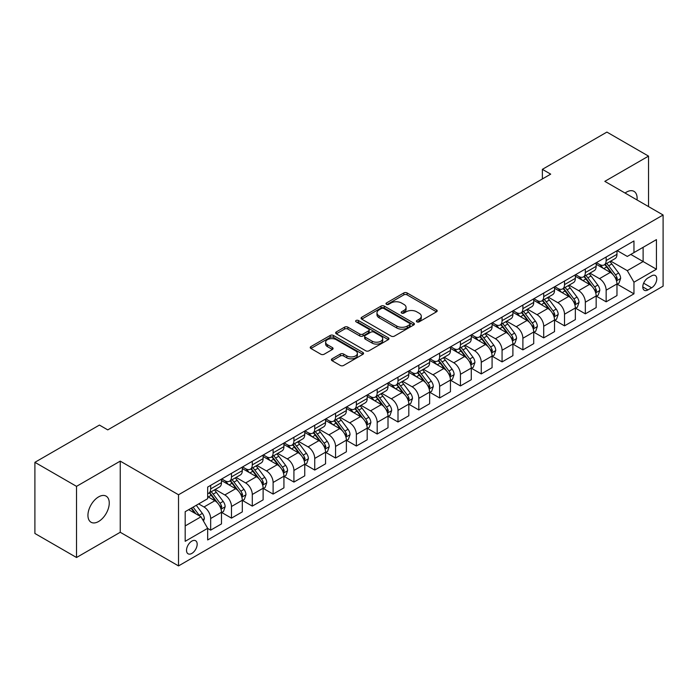 <?xml version="1.0" encoding="UTF-8"?>
<svg xmlns="http://www.w3.org/2000/svg" width="698" height="698" viewBox="0 0 698 698"><rect width="100%" height="100%" fill="white"/><g stroke="black" fill="none" stroke-linecap="round" stroke-linejoin="round"><path stroke-width="1.05" d="M416.863 321.848A1.614 0.934 0 0 0 419.149 321.848L436.52 311.814A2.312 1.335 0 0 0 437.192 310.872A2.312 1.335 0 0 0 436.52 309.929L407.1 292.942A2.312 1.335 0 0 0 403.828 292.942L386.456 302.967A1.614 0.934 0 0 0 385.985 303.63A1.614 0.934 0 0 0 386.456 304.293A1.614 0.934 0 0 0 388.751 304.293L390.993 302.993A7.399 4.267 0 0 1 401.455 302.993L403.906 304.407A7.399 4.267 0 0 1 406.079 307.425A7.399 4.267 0 0 1 403.906 310.453L401.664 311.744A1.614 0.934 0 0 0 401.184 312.407A1.614 0.934 0 0 0 401.664 313.07A1.614 0.934 0 0 0 403.95 313.07L406.201 311.77A7.399 4.267 0 0 1 416.662 311.77L419.114 313.184A7.399 4.267 0 0 1 421.278 316.203A7.399 4.267 0 0 1 419.114 319.222L416.863 320.522A1.614 0.934 0 0 0 416.392 321.185A1.614 0.934 0 0 0 416.863 321.848L416.863 320.522M98.593 521.502A15.068 8.699 120 0 0 108.443 508.214A15.068 8.699 120 0 0 106.131 496.138A15.068 8.699 120 0 0 98.593 496.889A15.068 8.699 120 0 0 88.751 510.168A15.068 8.699 120 0 0 91.054 522.244A15.068 8.699 120 0 0 98.593 521.502M637.03 199.951A15.068 8.699 120 0 0 634.002 191.374A15.068 8.699 120 0 0 626.464 192.125A15.068 8.699 120 0 0 625.059 193.041M191.845 553.418A7.538 4.354 120 0 0 196.766 546.778A7.538 4.354 120 0 0 195.614 540.741A7.538 4.354 120 0 0 191.845 541.116A7.538 4.354 120 0 0 186.924 547.755A7.538 4.354 120 0 0 188.076 553.793A7.538 4.354 120 0 0 191.845 553.418M332.074 358.816A2.312 1.335 0 0 0 331.393 359.758A2.312 1.335 0 0 0 332.074 360.7L340.327 365.464A2.312 1.335 0 0 0 343.599 365.464L362.881 354.331A2.312 1.335 0 0 0 363.562 353.389A2.312 1.335 0 0 0 362.881 352.446L333.461 335.459A2.312 1.335 0 0 0 330.189 335.459L310.907 346.592A2.312 1.335 0 0 0 310.226 347.534A2.312 1.335 0 0 0 310.907 348.476L320.879 354.235A2.312 1.335 0 0 0 324.142 354.235L332.396 349.471A2.312 1.335 0 0 0 333.077 348.529A2.312 1.335 0 0 0 332.396 347.587L327.458 344.725A6.186 3.569 0 0 1 325.643 342.203A6.186 3.569 0 0 1 329.465 338.905A6.186 3.569 0 0 1 336.2 339.682L355.57 350.858A6.186 3.569 0 0 1 357.376 353.389A6.186 3.569 0 0 1 353.563 356.687A6.186 3.569 0 0 1 346.827 355.91L343.599 354.043A2.312 1.335 0 0 0 340.327 354.043L332.074 358.816L332.074 360.7M120.239 461.125L76.527 486.358L34.9 462.32L34.9 533.473L76.527 557.501L120.239 532.269L178.522 565.912L178.522 494.769L120.239 461.125L120.239 532.269M648.529 206.591L648.529 156.116L604.817 181.358L663.1 215.001L178.522 494.769M648.529 156.116L606.902 132.088L542.372 169.335L542.372 178.95M34.9 462.32L99.43 425.073L107.754 429.881L550.696 174.142L542.372 169.335M391.159 336.113A2.312 1.335 0 0 0 394.431 336.113L413.713 324.98A2.312 1.335 0 0 0 414.394 324.038A2.312 1.335 0 0 0 413.713 323.095L384.293 306.108A2.312 1.335 0 0 0 381.029 306.108L361.739 317.241A2.312 1.335 0 0 0 361.058 318.183A2.312 1.335 0 0 0 361.739 319.134L391.159 336.113M356.748 322.197A1.614 0.934 0 0 1 358.388 322.424L358.388 320.495L388.297 337.771A2.312 1.335 0 0 1 388.978 338.713A2.312 1.335 0 0 1 388.297 339.656L369.015 350.789A2.312 1.335 0 0 1 365.743 350.789L336.323 333.801L336.323 331.916A2.312 1.335 0 0 0 335.642 332.859A2.312 1.335 0 0 0 336.323 333.801M336.323 331.916L344.576 327.153A2.312 1.335 0 0 1 347.848 327.153L359.775 334.037A2.312 1.335 0 0 0 363.047 334.037L368.518 330.878A2.312 1.335 0 0 0 369.198 329.936A2.312 1.335 0 0 0 368.518 328.994L356.102 321.822A1.614 0.934 0 0 1 355.622 321.159A1.614 0.934 0 0 1 356.626 320.295A1.614 0.934 0 0 1 358.388 320.495M651.609 275.858L647.945 277.979A7.303 4.214 120 0 0 643.181 284.409A7.303 4.214 120 0 0 644.298 290.263A7.303 4.214 120 0 0 647.945 289.897L651.609 287.785A7.303 4.214 120 0 0 656.382 281.346A7.303 4.214 120 0 0 655.256 275.501A7.303 4.214 120 0 0 651.609 275.858M178.522 565.912L663.1 286.145L663.1 215.001M617.224 250.626L627.301 256.445L633.959 252.597L633.959 240.958L207.664 487.082L207.664 498.712L185.188 511.695L185.188 541.308L207.664 528.325L207.664 539.955L633.959 293.841L633.959 282.21L627.301 270.667L610.741 261.113M633.959 252.597L656.443 239.615L656.443 269.227L633.959 282.21M76.527 486.358L76.527 557.501M630.791 254.421L643.12 261.541L643.12 247.31L656.443 239.615M627.301 270.667L643.12 261.541L656.443 269.227M185.188 525.926L201.007 516.79L188.678 509.671M207.664 528.421L210.665 530.148L210.665 518.518A9.423 5.436 -120 0 0 203.999 506.984L198.677 503.904M210.665 530.148L221.484 523.901L221.484 512.271A9.423 5.436 -120 0 0 214.827 500.736L207.664 496.601M221.737 512.506L231.474 518.134L231.474 506.504A9.423 5.436 -120 0 0 224.817 494.961L215.254 489.446M231.474 518.134L242.302 511.887L242.302 500.257A9.423 5.436 -120 0 0 235.645 488.713L221.484 480.547M242.555 500.492L252.292 506.12L252.292 494.481A9.423 5.436 -120 0 0 245.635 482.946L236.072 477.423M252.292 506.12L263.12 499.864L263.12 488.234A9.423 5.436 -120 0 0 256.454 476.699L242.302 468.524M263.364 488.478L273.11 494.097L273.11 482.466A9.423 5.436 -120 0 0 266.444 470.932L256.881 465.409M273.11 494.097L283.929 487.85L283.929 476.219A9.423 5.436 -120 0 0 277.272 464.685L263.12 456.509M284.182 476.455L293.919 482.082L293.919 470.452A9.423 5.436 -120 0 0 287.262 458.909L277.699 453.395M293.919 482.082L304.747 475.835L304.747 464.196A9.423 5.436 -120 0 0 298.09 452.662L283.929 444.495M305 464.44L314.737 470.068L314.737 458.429A9.423 5.436 -120 0 0 308.08 446.895L298.517 441.372M314.737 470.068L325.565 463.812L325.565 452.182A9.423 5.436 -120 0 0 318.899 440.647L304.747 432.472M325.809 452.426L335.555 458.045L335.555 446.415A9.423 5.436 -120 0 0 328.889 434.88L319.326 429.357M335.555 458.045L346.374 451.798L346.374 440.168A9.423 5.436 -120 0 0 339.717 428.624L325.565 420.458M346.627 440.403L356.373 446.031L356.373 434.4A9.423 5.436 -120 0 0 349.707 422.857L340.144 417.334M356.373 446.031L367.192 439.784L367.192 428.144A9.423 5.436 -120 0 0 360.534 416.61L346.374 408.435M367.445 428.389L377.182 434.016L377.182 422.377A9.423 5.436 -120 0 0 370.525 410.843L360.962 405.32M377.182 434.016L388.009 427.761L388.009 416.13A9.423 5.436 -120 0 0 381.344 404.596L367.192 396.42M388.254 416.374L398 421.993L398 410.363A9.423 5.436 -120 0 0 391.334 398.828L381.771 393.306M398 421.993L408.819 415.746L408.819 404.116A9.423 5.436 -120 0 0 402.161 392.573L388.009 384.406M409.072 404.351L418.817 409.979L418.817 398.34A9.423 5.436 -120 0 0 412.152 386.805L402.589 381.283M418.817 409.979L429.636 403.732L429.636 392.093A9.423 5.436 -120 0 0 422.979 380.558L408.819 372.383M429.889 392.337L439.627 397.956L439.627 386.326A9.423 5.436 -120 0 0 432.969 374.791L423.407 369.268M439.627 397.956L450.454 391.709L450.454 380.078A9.423 5.436 -120 0 0 443.788 368.544L429.636 360.369M450.699 380.314L460.444 385.942L460.444 374.311A9.423 5.436 -120 0 0 453.787 362.768L444.216 357.254M460.444 385.942L471.272 379.695L471.272 368.064A9.423 5.436 -120 0 0 464.606 356.521L450.454 348.354M471.516 368.3L481.262 373.927L481.262 362.288A9.423 5.436 -120 0 0 474.596 350.754L465.034 345.231M481.262 373.927L492.081 367.671L492.081 356.041A9.423 5.436 -120 0 0 485.424 344.507L471.272 336.331M492.334 356.285L502.071 361.904L502.071 350.274A9.423 5.436 -120 0 0 495.414 338.739L485.852 333.216M502.071 361.904L512.899 355.657L512.899 344.027A9.423 5.436 -120 0 0 506.233 332.492L492.081 324.317M513.152 344.262L522.889 349.89L522.889 338.26A9.423 5.436 -120 0 0 516.232 326.716L506.661 321.202M522.889 349.89L533.717 343.643L533.717 332.004A9.423 5.436 -120 0 0 527.051 320.469L512.899 312.303M533.961 332.248L543.707 337.876L543.707 326.236A9.423 5.436 -120 0 0 537.041 314.702L527.479 309.179M543.707 337.876L554.526 331.62L554.526 319.989A9.423 5.436 -120 0 0 547.869 308.455L533.717 300.28M554.779 320.234L564.516 325.853L564.516 314.222A9.423 5.436 -120 0 0 557.859 302.688L548.296 297.165M564.516 325.853L575.344 319.605L575.344 307.975A9.423 5.436 -120 0 0 568.687 296.432L554.526 288.265M575.597 308.211L585.334 313.838L585.334 302.208A9.423 5.436 -120 0 0 578.677 290.665L569.114 285.142M585.334 313.838L596.162 307.591L596.162 295.952A9.423 5.436 -120 0 0 589.496 284.418L575.344 276.242M596.406 296.196L606.152 301.824L606.152 290.185A9.423 5.436 -120 0 0 599.486 278.65L589.923 273.127M606.152 301.824L616.971 295.568L616.971 283.938A9.423 5.436 -120 0 0 610.314 272.403L596.162 264.228M596.406 262.64L599.486 264.42A9.423 5.436 -120 0 0 604.198 264.891A9.423 5.436 -120 0 0 606.152 260.572L606.152 257.021M575.597 274.663L578.677 276.434A9.423 5.436 -120 0 0 583.38 276.905A9.423 5.436 -120 0 0 585.334 272.595L585.334 269.035M554.779 286.677L557.859 288.457A9.423 5.436 -120 0 0 562.571 288.92A9.423 5.436 -120 0 0 564.516 284.61L564.516 281.05M533.961 298.692L537.041 300.472A9.423 5.436 -120 0 0 541.753 300.943A9.423 5.436 -120 0 0 543.707 296.624L543.707 293.073M513.143 310.715L516.232 312.495A9.423 5.436 -120 0 0 520.935 312.957A9.423 5.436 -120 0 0 522.889 308.647L522.889 305.087M492.334 322.729L495.414 324.509A9.423 5.436 -120 0 0 500.126 324.971A9.423 5.436 -120 0 0 502.071 320.661L502.071 317.101M471.516 334.743L474.596 336.523A9.423 5.436 -120 0 0 479.308 336.994A9.423 5.436 -120 0 0 481.262 332.684L481.262 329.124M450.699 346.766L453.787 348.546A9.423 5.436 -120 0 0 458.49 349.009A9.423 5.436 -120 0 0 460.444 344.699L460.444 341.139M429.889 358.781L432.969 360.561A9.423 5.436 -120 0 0 437.681 361.023A9.423 5.436 -120 0 0 439.627 356.713L439.627 353.162M409.072 370.804L412.152 372.575A9.423 5.436 -120 0 0 416.863 373.046A9.423 5.436 -120 0 0 418.817 368.736L418.817 365.176M388.254 382.818L391.334 384.598A9.423 5.436 -120 0 0 396.045 385.06A9.423 5.436 -120 0 0 398 380.75L398 377.19M367.445 394.832L370.525 396.612A9.423 5.436 -120 0 0 375.236 397.083A9.423 5.436 -120 0 0 377.182 392.765L377.182 389.214M346.627 406.855L349.707 408.627A9.423 5.436 -120 0 0 354.418 409.098A9.423 5.436 -120 0 0 356.373 404.788L356.373 401.228M325.809 418.87L328.889 420.65A9.423 5.436 -120 0 0 333.6 421.112A9.423 5.436 -120 0 0 335.555 416.802L335.555 413.242M305 430.884L308.08 432.664A9.423 5.436 -120 0 0 312.791 433.135A9.423 5.436 -120 0 0 314.737 428.816L314.737 425.265M284.182 442.907L287.262 444.687A9.423 5.436 -120 0 0 291.973 445.149A9.423 5.436 -120 0 0 293.919 440.839L293.919 437.28M263.364 454.921L266.444 456.701A9.423 5.436 -120 0 0 271.156 457.164A9.423 5.436 -120 0 0 273.11 452.854L273.11 449.294M242.555 466.936L245.635 468.716A9.423 5.436 -120 0 0 250.338 469.187A9.423 5.436 -120 0 0 252.292 464.877L252.292 461.317M221.737 478.959L224.817 480.739A9.423 5.436 -120 0 0 229.529 481.201A9.423 5.436 -120 0 0 231.474 476.891L231.474 473.331M617.224 284.182L633.959 293.841M604.198 264.891L615.025 258.635A9.423 5.436 -120 0 0 616.971 254.325L616.971 250.765M583.38 276.905L594.207 270.658A9.423 5.436 -120 0 0 596.162 266.339L596.162 262.788M562.571 288.92L573.39 282.673A9.423 5.436 -120 0 0 575.344 278.362L575.344 274.803M541.753 300.943L552.58 294.687A9.423 5.436 -120 0 0 554.526 290.377L554.526 286.817M520.935 312.957L531.763 306.71A9.423 5.436 -120 0 0 533.717 302.4L533.717 298.84M500.126 324.971L510.945 318.724A9.423 5.436 -120 0 0 512.899 314.414L512.899 310.854M479.308 336.994L490.136 330.747A9.423 5.436 -120 0 0 492.081 326.428L492.081 322.877M458.49 349.009L469.318 342.762A9.423 5.436 -120 0 0 471.272 338.451L471.272 334.892M437.681 361.023L448.5 354.776A9.423 5.436 -120 0 0 450.454 350.466L450.454 346.906M416.863 373.046L427.691 366.799A9.423 5.436 -120 0 0 429.636 362.48L429.636 358.929M396.045 385.06L406.873 378.813A9.423 5.436 -120 0 0 408.819 374.503L408.819 370.943M375.236 397.083L386.055 390.828A9.423 5.436 -120 0 0 388.009 386.518L388.009 382.958M354.418 409.098L365.237 402.851A9.423 5.436 -120 0 0 367.192 398.532L367.192 394.981M333.6 421.112L344.428 414.865A9.423 5.436 -120 0 0 346.374 410.555L346.374 406.995M312.791 433.135L323.61 426.879A9.423 5.436 -120 0 0 325.565 422.569L325.565 419.009M291.973 445.149L302.792 438.902A9.423 5.436 -120 0 0 304.747 434.592L304.747 431.032M271.156 457.164L281.983 450.917A9.423 5.436 -120 0 0 283.929 446.607L283.929 443.047M250.338 469.187L261.165 462.94A9.423 5.436 -120 0 0 263.12 458.621L263.12 455.07M229.529 481.201L240.348 474.954A9.423 5.436 -120 0 0 242.302 470.644L242.302 467.084M207.664 493.599A9.423 5.436 -120 0 0 208.711 493.216L219.538 486.968A9.423 5.436 -120 0 0 221.484 482.658L221.484 479.098M208.711 493.216A9.423 5.436 -120 0 0 210.665 488.905L210.665 485.354M201.007 516.79L207.664 528.325M417.509 322.075L419.114 321.15A7.399 4.267 0 0 0 421.278 318.131L421.278 316.203M406.079 307.425L406.079 309.354A7.399 4.267 0 0 1 403.906 312.372L402.31 313.297M436.486 311.832L407.1 294.87A2.312 1.335 0 0 0 403.828 294.87L387.111 304.52M413.687 324.998L384.293 308.027A2.312 1.335 0 0 0 381.029 308.027L361.773 319.152M409.63 324.701A1.614 0.934 0 0 0 410.101 324.038A1.614 0.934 0 0 0 409.63 323.375L383.804 308.464A1.614 0.934 0 0 0 381.518 308.464L379.145 309.833A7.399 4.267 0 0 0 376.981 312.852A7.399 4.267 0 0 0 379.145 315.871L396.796 326.071A7.399 4.267 0 0 0 407.257 326.071L409.63 324.701L409.63 326.62A1.614 0.934 0 0 0 410.101 325.957L410.101 324.038M376.981 312.852L376.981 314.781A7.399 4.267 0 0 0 379.145 317.799L379.145 315.871M409.63 326.62L407.257 327.99A7.399 4.267 0 0 1 396.796 327.99L379.145 317.799M336.349 333.819L344.576 329.072L344.576 327.153M369.198 329.936L369.198 331.855A2.312 1.335 0 0 1 368.518 332.806L363.047 335.965A2.312 1.335 0 0 1 359.775 335.965L347.848 329.072A2.312 1.335 0 0 0 344.576 329.072M358.388 322.424L388.271 339.673M372.156 341.191A6.186 3.569 0 0 0 378.901 341.959A6.186 3.569 0 0 0 382.713 338.661A6.186 3.569 0 0 0 380.907 336.139L374.076 332.204A2.312 1.335 0 0 0 370.812 332.204L365.333 335.363A2.312 1.335 0 0 0 364.661 336.305A2.312 1.335 0 0 0 365.333 337.247L372.156 341.191L372.156 343.111A6.186 3.569 0 0 0 378.901 343.887A6.186 3.569 0 0 0 382.713 340.589L382.713 338.661M364.661 336.305L364.661 338.225A2.312 1.335 0 0 0 365.333 339.176L365.333 337.247M372.156 343.111L365.333 339.176M357.376 353.389L357.376 355.308A6.186 3.569 0 0 1 353.563 358.606A6.186 3.569 0 0 1 346.827 357.83L343.599 355.971A2.312 1.335 0 0 0 340.327 355.971L332.1 360.718M325.643 342.203L325.643 344.123A6.186 3.569 0 0 0 327.458 346.653L327.458 344.725M332.396 347.587L332.396 349.471L327.458 346.653M362.855 354.348L333.461 337.378A2.312 1.335 0 0 0 330.189 337.378L310.933 348.494L310.907 346.592M616.971 284.322L618.969 283.17L620.635 278.362A6.238 3.603 -120 0 0 618.646 273.049L611.841 263.966A18.017 10.4 -120 0 0 609.878 261.61M603.107 268.241A18.017 10.4 -120 0 0 599.416 264.385M616.404 280.5L617.268 278.624A6.238 3.603 -120 0 0 615.479 274.872L608.673 265.79A18.017 10.4 -120 0 0 606.71 263.434M605.035 264.402A14.955 8.638 60 0 1 607.487 267.194L613.245 274.881M604.712 264.594A18.017 10.4 60 0 1 606.675 266.941L611.204 272.979M596.162 296.336L598.16 295.184L599.818 290.377A6.238 3.603 -120 0 0 597.828 285.063L591.023 275.98A18.017 10.4 -120 0 0 589.06 273.625M582.289 280.256A18.017 10.4 -120 0 0 578.607 276.399M595.586 292.514L596.45 290.647A6.238 3.603 -120 0 0 594.67 286.887L587.864 277.813A18.017 10.4 -120 0 0 585.892 275.457M584.217 276.425A14.955 8.638 60 0 1 586.678 279.209L592.436 286.895M583.894 276.609A18.017 10.4 60 0 1 585.866 278.964L590.386 285.002M575.344 308.359L577.342 307.207L579.008 302.4A6.238 3.603 -120 0 0 577.01 297.086L570.214 288.004A18.017 10.4 -120 0 0 568.242 285.648M561.48 292.279A18.017 10.4 -120 0 0 557.789 288.414M574.777 304.537L575.641 302.662A6.238 3.603 -120 0 0 573.852 298.91L567.046 289.827A18.017 10.4 -120 0 0 565.083 287.471M563.408 288.44A14.955 8.638 60 0 1 565.86 291.232L571.618 298.919M563.085 288.623A18.017 10.4 60 0 1 565.048 290.979L569.568 297.016M554.526 320.373L556.524 319.222L558.191 314.414A6.238 3.603 -120 0 0 556.201 309.101L549.396 300.018A18.017 10.4 -120 0 0 547.433 297.662M540.662 304.293A18.017 10.4 -120 0 0 536.971 300.437M553.959 316.552L554.823 314.676A6.238 3.603 -120 0 0 553.034 310.924L546.229 301.841A18.017 10.4 -120 0 0 544.265 299.486M542.59 300.454A14.955 8.638 60 0 1 545.042 303.246L550.801 310.933M542.267 300.646A18.017 10.4 60 0 1 544.231 302.993L548.759 309.04M533.717 332.396L535.715 331.236L537.373 326.428A6.238 3.603 -120 0 0 535.383 321.115L528.578 312.032A18.017 10.4 -120 0 0 526.615 309.676M519.844 316.307A18.017 10.4 -120 0 0 516.162 312.451M533.141 328.566L534.005 326.699A6.238 3.603 -120 0 0 532.225 322.947L525.42 313.864A18.017 10.4 -120 0 0 523.448 311.509M521.772 312.477A14.955 8.638 60 0 1 524.233 315.269L529.991 322.956M521.45 312.66A18.017 10.4 60 0 1 523.421 315.016L527.941 321.054M512.899 344.411L514.897 343.259L516.564 338.451A6.238 3.603 -120 0 0 514.566 333.138L507.769 324.055A18.017 10.4 -120 0 0 505.797 321.699M499.035 328.33A18.017 10.4 -120 0 0 495.344 324.465M512.332 340.589L513.196 338.713A6.238 3.603 -120 0 0 511.407 334.961L504.602 325.879A18.017 10.4 -120 0 0 502.639 323.523M500.963 324.491A14.955 8.638 60 0 1 503.415 327.283L509.174 334.97M500.64 324.675A18.017 10.4 60 0 1 502.604 327.03L507.123 333.068M492.081 356.425L494.079 355.273L495.746 350.466A6.238 3.603 -120 0 0 493.756 345.152L486.951 336.07A18.017 10.4 -120 0 0 484.988 333.714M478.217 340.345A18.017 10.4 -120 0 0 474.527 336.488M491.514 352.603L492.378 350.736A6.238 3.603 -120 0 0 490.589 346.976L483.784 337.893A18.017 10.4 -120 0 0 481.821 335.546M480.145 336.506A14.955 8.638 60 0 1 482.597 339.298L488.356 346.985M479.823 336.698A18.017 10.4 60 0 1 481.786 339.054L486.314 345.091M471.272 368.448L473.27 367.288L474.928 362.48A6.238 3.603 -120 0 0 472.939 357.167L466.133 348.084A18.017 10.4 -120 0 0 464.17 345.737M457.399 352.368A18.017 10.4 -120 0 0 453.717 348.503M470.696 364.626L471.56 362.751A6.238 3.603 -120 0 0 469.771 358.999L462.975 349.916A18.017 10.4 -120 0 0 461.003 347.56M459.328 348.529A14.955 8.638 60 0 1 461.788 351.321L467.538 359.008M459.005 348.712A18.017 10.4 60 0 1 460.977 351.068L465.496 357.106M450.454 380.462L452.452 379.311L454.119 374.503A6.238 3.603 -120 0 0 452.121 369.19L445.324 360.107A18.017 10.4 -120 0 0 443.352 357.751M436.59 364.382A18.017 10.4 -120 0 0 432.9 360.517M449.887 376.641L450.742 374.765A6.238 3.603 -120 0 0 448.962 371.013L442.157 361.93A18.017 10.4 -120 0 0 440.194 359.575M438.51 360.543A14.955 8.638 60 0 1 440.97 363.335L446.729 371.022M438.196 360.726A18.017 10.4 60 0 1 440.159 363.082L444.678 369.12M429.636 392.477L431.634 391.325L433.301 386.518A6.238 3.603 -120 0 0 431.312 381.204L424.506 372.121A18.017 10.4 -120 0 0 422.543 369.766M415.772 376.397A18.017 10.4 -120 0 0 412.082 372.54M429.069 388.655L429.933 386.788A6.238 3.603 -120 0 0 428.144 383.028L421.339 373.945A18.017 10.4 -120 0 0 419.376 371.598M417.701 372.566A14.955 8.638 60 0 1 420.152 375.35L425.911 383.036M417.378 372.749A18.017 10.4 60 0 1 419.341 375.105L423.869 381.143M408.819 404.5L410.817 403.339L412.483 398.532A6.238 3.603 -120 0 0 410.494 393.218L403.688 384.136A18.017 10.4 -120 0 0 401.725 381.789M394.955 388.42A18.017 10.4 -120 0 0 391.273 384.554M408.251 400.678L409.115 398.802A6.238 3.603 -120 0 0 407.327 395.051L400.53 385.968A18.017 10.4 -120 0 0 398.558 383.612M396.883 384.581A14.955 8.638 60 0 1 399.335 387.373L405.093 395.059M396.56 384.764A18.017 10.4 60 0 1 398.532 387.12L403.051 393.157M388.009 416.514L390.008 415.362L391.674 410.555A6.238 3.603 -120 0 0 389.676 405.241L382.87 396.159A18.017 10.4 -120 0 0 380.907 393.803M374.145 400.434A18.017 10.4 -120 0 0 370.455 396.577M387.442 412.693L388.297 410.817A6.238 3.603 -120 0 0 386.518 407.065L379.712 397.982A18.017 10.4 -120 0 0 377.749 395.626M376.065 396.595A14.955 8.638 60 0 1 378.525 399.387L384.284 407.074M375.751 396.787A18.017 10.4 60 0 1 377.714 399.134L382.234 405.172M367.192 428.528L369.19 427.377L370.856 422.569A6.238 3.603 -120 0 0 368.867 417.256L362.061 408.173A18.017 10.4 -120 0 0 360.098 405.817M353.328 412.448A18.017 10.4 -120 0 0 349.637 408.592M366.625 424.707L367.488 422.84A6.238 3.603 -120 0 0 365.7 419.079L358.894 410.005A18.017 10.4 -120 0 0 356.931 407.649M355.256 408.618A14.955 8.638 60 0 1 357.708 411.401L363.466 419.088M354.933 408.801A18.017 10.4 60 0 1 356.896 411.157L361.424 417.195M346.374 440.551L348.372 439.4L350.038 434.592A6.238 3.603 -120 0 0 348.049 429.27L341.243 420.196A18.017 10.4 -120 0 0 339.28 417.84M332.51 424.471A18.017 10.4 -120 0 0 328.828 420.606M345.807 436.73L346.67 434.854A6.238 3.603 -120 0 0 344.882 431.102L338.085 422.02A18.017 10.4 -120 0 0 336.113 419.664M334.438 420.632A14.955 8.638 60 0 1 336.89 423.424L342.648 431.111M334.115 420.815A18.017 10.4 60 0 1 336.078 423.171L340.607 429.209M325.565 452.566L327.563 451.414L329.229 446.607A6.238 3.603 -120 0 0 327.231 441.293L320.426 432.21A18.017 10.4 -120 0 0 318.463 429.855M311.701 436.486A18.017 10.4 -120 0 0 308.01 432.629M324.998 448.744L325.853 446.868A6.238 3.603 -120 0 0 324.073 443.117L317.267 434.034A18.017 10.4 -120 0 0 315.304 431.678M313.62 432.647A14.955 8.638 60 0 1 316.081 435.439L321.839 443.125M313.297 432.839A18.017 10.4 60 0 1 315.269 435.186L319.789 441.232M304.747 464.589L306.745 463.428L308.411 458.621A6.238 3.603 -120 0 0 306.422 453.307L299.616 444.225A18.017 10.4 -120 0 0 297.645 441.869M290.883 448.5A18.017 10.4 -120 0 0 287.192 444.643M304.18 460.759L305.043 458.891A6.238 3.603 -120 0 0 303.255 455.14L296.449 446.057A18.017 10.4 -120 0 0 294.486 443.701M292.811 444.67A14.955 8.638 60 0 1 295.263 447.462L301.021 455.148M292.488 444.853A18.017 10.4 60 0 1 294.451 447.209L298.98 453.246M283.929 476.603L285.927 475.451L287.593 470.644A6.238 3.603 -120 0 0 285.604 465.33L278.799 456.248A18.017 10.4 -120 0 0 276.836 453.892M270.065 460.523A18.017 10.4 -120 0 0 266.374 456.658M283.362 472.782L284.226 470.906A6.238 3.603 -120 0 0 282.437 467.154L275.631 458.071A18.017 10.4 -120 0 0 273.668 455.715M271.993 456.684A14.955 8.638 60 0 1 274.445 459.476L280.203 467.163M271.67 456.867A18.017 10.4 60 0 1 273.633 459.223L278.162 465.261M263.12 488.617L265.118 487.466L266.776 482.658A6.238 3.603 -120 0 0 264.786 477.345L257.981 468.262A18.017 10.4 -120 0 0 256.018 465.906M249.256 472.537A18.017 10.4 -120 0 0 245.565 468.681M262.544 484.796L263.408 482.929A6.238 3.603 -120 0 0 261.628 479.168L254.822 470.086A18.017 10.4 -120 0 0 252.851 467.739M251.175 468.698A14.955 8.638 60 0 1 253.636 471.49L259.394 479.177M250.852 468.89A18.017 10.4 60 0 1 252.824 471.246L257.344 477.284M242.302 500.64L244.3 499.48L245.966 494.673A6.238 3.603 -120 0 0 243.977 489.359L237.172 480.276A18.017 10.4 -120 0 0 235.2 477.929M228.438 484.56A18.017 10.4 -120 0 0 224.747 480.695M241.735 496.819L242.599 494.943A6.238 3.603 -120 0 0 240.81 491.191L234.005 482.109A18.017 10.4 -120 0 0 232.041 479.753M230.366 480.721A14.955 8.638 60 0 1 232.818 483.513L238.576 491.2M230.043 480.905A18.017 10.4 60 0 1 232.006 483.26L236.526 489.298M221.484 512.655L223.482 511.503L225.149 506.696A6.238 3.603 -120 0 0 223.159 501.382L216.354 492.299A18.017 10.4 -120 0 0 214.391 489.944M220.917 508.833L221.781 506.957A6.238 3.603 -120 0 0 219.992 503.206L213.187 494.123A18.017 10.4 -120 0 0 211.224 491.767M209.548 492.736A14.955 8.638 60 0 1 212 495.528L217.759 503.214M209.226 492.919A18.017 10.4 60 0 1 211.189 495.275L215.717 501.312M203.502 521.118L204.331 518.71A6.238 3.603 -120 0 0 202.341 513.396L196.269 505.291M199.75 516.058A6.238 3.603 -120 0 0 199.183 515.22L193.11 507.114M191.54 508.022L195.911 513.841M191.112 508.275L194.812 513.213M203.999 506.984L214.827 500.736M224.817 494.961L235.645 488.713M245.635 482.946L256.454 476.699M266.444 470.932L277.272 464.685M287.262 458.909L298.09 452.662M308.08 446.895L318.899 440.647M328.889 434.88L339.717 428.624M349.707 422.857L360.534 416.61M370.525 410.843L381.344 404.596M391.334 398.828L402.161 392.573M412.152 386.805L422.979 380.558M432.969 374.791L443.788 368.544M453.787 362.768L464.606 356.521M474.596 350.754L485.424 344.507M495.414 338.739L506.233 332.492M516.232 326.716L527.051 320.469M537.041 314.702L547.869 308.455M557.859 302.688L568.687 296.432M578.677 290.665L589.496 284.418M599.486 278.65L610.314 272.403M606.152 260.572L616.971 254.325M606.152 290.185L616.971 283.938M585.334 302.208L596.162 295.952M585.334 272.595L596.162 266.339M564.516 314.222L575.344 307.975M564.516 284.61L575.344 278.362M543.707 326.236L554.526 319.989M543.707 296.624L554.526 290.377M522.889 338.26L533.717 332.004M522.889 308.647L533.717 302.4M502.071 350.274L512.899 344.027M502.071 320.661L512.899 314.414M481.262 362.288L492.081 356.041M481.262 332.684L492.081 326.428M460.444 374.311L471.272 368.064M460.444 344.699L471.272 338.451M439.627 386.326L450.454 380.078M439.627 356.713L450.454 350.466M418.817 398.34L429.636 392.093M418.817 368.736L429.636 362.48M398 410.363L408.819 404.116M398 380.75L408.819 374.503M377.182 422.377L388.009 416.13M377.182 392.765L388.009 386.518M356.373 434.4L367.192 428.144M356.373 404.788L367.192 398.532M335.555 446.415L346.374 440.168M335.555 416.802L346.374 410.555M314.737 458.429L325.565 452.182M314.737 428.816L325.565 422.569M293.919 470.452L304.747 464.196M293.919 440.839L304.747 434.592M273.11 482.466L283.929 476.219M273.11 452.854L283.929 446.607M252.292 494.481L263.12 488.234M252.292 464.877L263.12 458.621M231.474 506.504L242.302 500.257M231.474 476.891L242.302 470.644M210.665 518.518L221.484 512.271M210.665 488.905L221.484 482.658M643.626 283.17L651.609 287.785M642.788 286.922L647.945 289.897M419.114 321.15L419.114 319.222M401.664 313.07L401.664 311.744M403.906 312.372L403.906 310.453M386.456 304.293L386.456 302.967M403.828 294.87L403.828 292.942M407.1 294.87L407.1 292.942M436.52 311.814L436.52 309.929M361.739 319.134L361.739 317.241M381.029 308.027L381.029 306.108M384.293 308.027L384.293 306.108M413.713 324.98L413.713 323.095M396.796 327.99L396.796 326.071M407.257 327.99L407.257 326.071M347.848 329.072L347.848 327.153M359.775 335.965L359.775 334.037M363.047 335.965L363.047 334.037M368.518 332.806L368.518 330.878M388.297 339.656L388.297 337.771M340.327 355.971L340.327 354.043M343.599 355.971L343.599 354.043M346.827 357.83L346.827 355.91M330.189 337.378L330.189 335.459M333.461 337.378L333.461 335.459M362.881 354.331L362.881 352.446M616.509 280.84L620.592 278.485M608.673 265.79L611.841 263.966M603.77 268.625L606.675 266.941M615.479 274.872L618.646 273.049M614.99 277.307L617.268 278.624M595.691 292.863L599.783 290.499M587.864 277.813L591.023 275.98M582.952 280.64L585.866 278.964M594.67 286.887L597.828 285.063M594.173 289.33L596.45 290.647M574.882 304.878L578.965 302.513M567.046 289.827L570.214 288.004M562.143 292.663L565.048 290.979M573.852 298.91L577.01 297.086M573.355 301.344L575.641 302.662M554.064 316.892L558.147 314.536M546.229 301.841L549.396 300.018M541.325 304.677L544.231 302.993M553.034 310.924L556.201 309.101M552.546 313.367L554.823 314.676M533.246 328.915L537.338 326.551M525.42 313.864L528.578 312.032M520.507 316.691L523.421 315.016M532.225 322.947L535.383 321.115M531.728 325.381L534.005 326.699M512.428 340.929L516.52 338.565M504.602 325.879L507.769 324.055M499.698 328.714L502.604 327.03M511.407 334.961L514.566 333.138M510.91 337.396L513.196 338.713M491.619 352.944L495.702 350.588M483.784 337.893L486.951 336.07M478.88 340.729L481.786 339.054M490.589 346.976L493.756 345.152M490.092 349.419L492.378 350.736M470.801 364.967L474.893 362.602M462.975 349.916L466.133 348.084M458.062 352.743L460.977 351.068M469.771 358.999L472.939 357.167M469.283 361.433L471.56 362.751M449.983 376.981L454.075 374.625M442.157 361.93L445.324 360.107M437.253 364.766L440.159 363.082M448.962 371.013L452.121 369.19M448.465 373.447L450.742 374.765M429.174 388.995L433.257 386.64M421.339 373.945L424.506 372.121M416.436 376.78L419.341 375.105M428.144 383.028L431.312 381.204M427.647 385.471L429.933 386.788M408.356 401.018L412.448 398.654M400.53 385.968L403.688 384.136M395.618 388.795L398.532 387.12M407.327 395.051L410.494 393.218M406.838 397.485L409.115 398.802M387.538 413.033L391.63 410.677M379.712 397.982L382.87 396.159M374.809 400.818L377.714 399.134M386.518 407.065L389.676 405.241M386.02 409.499L388.297 410.817M366.729 425.056L370.812 422.691M358.894 410.005L362.061 408.173M353.991 412.832L356.896 411.157M365.7 419.079L368.867 417.256M365.202 421.522L367.488 422.84M345.911 437.07L350.003 434.706M338.085 422.02L341.243 420.196M333.173 424.855L336.078 423.171M344.882 431.102L348.049 429.27M344.393 433.537L346.67 434.854M325.094 449.084L329.186 446.729M317.267 434.034L320.426 432.21M312.355 436.869L315.269 435.186M324.073 443.117L327.231 441.293M323.575 445.56L325.853 446.868M304.284 461.108L308.368 458.743M296.449 446.057L299.616 444.225M291.546 448.884L294.451 447.209M303.255 455.14L306.422 453.307M302.757 457.574L305.043 458.891M283.467 473.122L287.55 470.757M275.631 458.071L278.799 456.248M270.728 460.907L273.633 459.223M282.437 467.154L285.604 465.33M281.948 469.588L284.226 470.906M262.649 485.136L266.741 482.78M254.822 470.086L257.981 468.262M249.91 472.921L252.824 471.246M261.628 479.168L264.786 477.345M261.131 481.611L263.408 482.929M241.84 497.159L245.923 494.795M234.005 482.109L237.172 480.276M229.101 484.935L232.006 483.26M240.81 491.191L243.977 489.359M240.313 493.626L242.599 494.943M221.022 509.174L225.105 506.818M213.187 494.123L216.354 492.299M208.283 496.959L211.189 495.275M219.992 503.206L223.159 501.382M219.504 505.64L221.781 506.957M202.708 519.748L204.296 518.832M199.183 515.22L202.341 513.396"/></g></svg>
